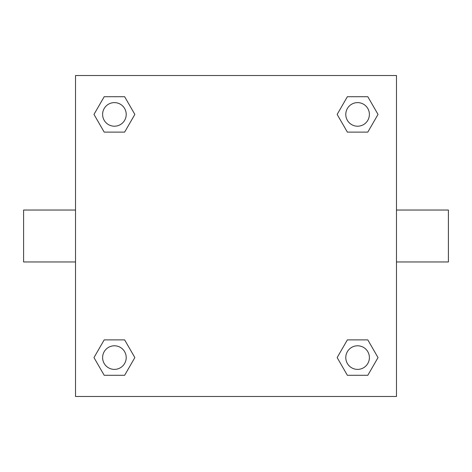 <?xml version="1.0" encoding="UTF-8"?>
<svg xmlns="http://www.w3.org/2000/svg" width="472" height="472" viewBox="0 0 472 472"><rect width="100%" height="100%" fill="white"/><g stroke="black" fill="none" stroke-linecap="round" stroke-linejoin="round"><path stroke-width="0.71" d="M396.48 210.04L448.4 210.04L448.4 261.96L396.48 261.96M75.52 261.96L23.6 261.96L23.6 210.04L75.52 210.04M75.52 75.52L396.48 75.52L396.48 396.48L75.52 396.48L75.52 75.52M104.194 339.887L124.632 339.887L134.85 357.587L124.632 375.287L104.194 375.287L93.975 357.587L104.194 339.887L124.632 339.887L104.194 339.887M347.368 96.713L367.806 96.713L378.025 114.413L367.806 132.113L347.368 132.113L337.15 114.413L347.368 96.713L367.806 96.713L347.368 96.713M104.194 96.713L124.632 96.713L134.85 114.413L124.632 132.113L104.194 132.113L93.975 114.413L104.194 96.713L124.632 96.713L104.194 96.713M347.368 339.887L367.806 339.887L378.025 357.587L367.806 375.287L347.368 375.287L337.15 357.587L347.368 339.887L367.806 339.887L347.368 339.887M367.806 375.287L347.368 375.287L367.806 375.287M369.387 357.587A11.8 11.8 0 0 0 351.687 347.368A11.8 11.8 0 0 0 351.687 367.806A11.8 11.8 0 0 0 369.387 357.587M124.632 375.287L104.194 375.287L124.632 375.287M126.213 357.587A11.8 11.8 0 0 0 108.513 347.368A11.8 11.8 0 0 0 108.513 367.806A11.8 11.8 0 0 0 126.213 357.587M367.806 132.113L347.368 132.113L367.806 132.113M369.387 114.413A11.8 11.8 0 0 0 351.687 104.194A11.8 11.8 0 0 0 351.687 124.632A11.8 11.8 0 0 0 369.387 114.413M124.632 132.113L104.194 132.113L124.632 132.113M126.213 114.413A11.8 11.8 0 0 0 108.513 104.194A11.8 11.8 0 0 0 108.513 124.632A11.8 11.8 0 0 0 126.213 114.413"/></g></svg>
